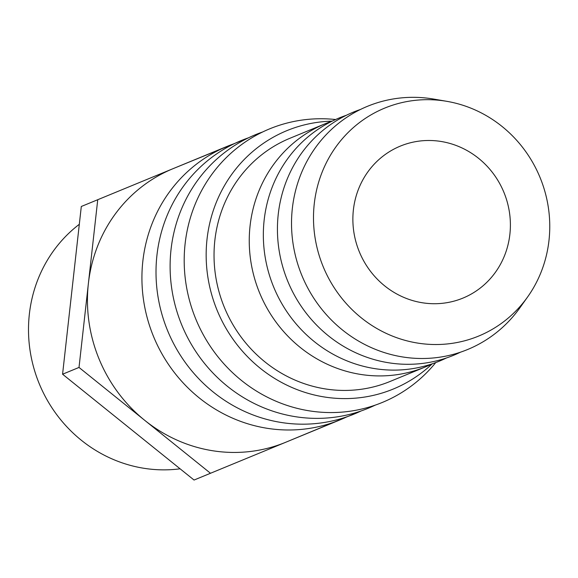 <?xml version="1.0" encoding="UTF-8"?>
<svg xmlns="http://www.w3.org/2000/svg" width="578" height="578" viewBox="0 0 578 578"><rect width="100%" height="100%" fill="white"/><g stroke="black" fill="none" stroke-linecap="round" stroke-linejoin="round"><path stroke-width="0.87" d="M446.91 101.345L433.84 99.098A131.502 125.065 67.6 0 0 316.896 145.685A131.502 125.065 67.6 0 0 301.911 275.569A131.502 125.065 67.6 0 0 404.065 357.175A131.502 125.065 67.6 0 0 519.875 307.836L527.562 297.027A123.287 117.247 67.6 0 0 446.91 101.345A123.287 117.247 67.6 0 0 337.277 145.02A123.287 117.247 67.6 0 0 323.232 266.783A123.287 117.247 67.6 0 0 418.999 343.289A123.287 117.247 67.6 0 0 527.562 297.027M360.477 109.459A131.502 125.065 67.6 0 0 287.822 281.378A131.502 125.065 67.6 0 0 460.514 352.168M346.388 115.268A131.502 125.065 67.6 0 0 273.734 287.187A131.502 125.065 67.6 0 0 446.426 357.977M332.299 121.077A131.502 125.065 67.6 0 0 325.161 123.75A131.502 125.065 67.6 0 0 259.645 292.995A131.502 125.065 67.6 0 0 425.386 366.914A131.502 125.065 67.6 0 0 432.337 363.786M325.161 123.75L289.939 138.272A131.502 125.065 67.6 0 0 224.423 307.51A131.502 125.065 67.6 0 0 390.164 381.429L425.386 366.914M335.587 119.53A147.939 140.7 67.6 0 0 195.884 319.273A147.939 140.7 67.6 0 0 435.761 362.565M332.104 121.142A139.724 132.882 67.6 0 0 217.198 310.487A139.724 132.882 67.6 0 0 432.156 363.873M262.629 131.986A147.939 140.7 67.6 0 0 181.795 325.082A147.939 140.7 67.6 0 0 375.216 405.142M248.54 137.788A147.939 140.7 67.6 0 0 167.699 330.891A147.939 140.7 67.6 0 0 361.127 410.944M234.451 143.597A147.939 140.7 67.6 0 0 227.32 146.299A147.939 140.7 67.6 0 0 153.611 336.692A147.939 140.7 67.6 0 0 340.074 419.859A147.939 140.7 67.6 0 0 347.038 416.752M360.723 411.139L285.597 442.315A147.939 140.7 -112.4 0 1 144.753 420.358A147.939 140.7 -112.4 0 1 88.376 283.574A147.939 140.7 -112.4 0 1 172.844 168.754L248.121 137.94M79.316 224.293A136.437 129.754 67.6 0 0 39.282 383.821A136.437 129.754 67.6 0 0 180.098 468.809M359.364 251.892A82.192 78.167 67.6 0 0 462.949 298.096A82.192 78.167 67.6 0 0 503.9 192.315A82.192 78.167 67.6 0 0 400.308 146.118A82.192 78.167 67.6 0 0 359.364 251.892M340.074 419.859L210.493 473.266L79.013 367.442L97.74 199.713L227.32 146.299M97.74 199.713L81.303 206.483L62.576 374.219L194.056 480.043L210.493 473.266M62.576 374.219L79.013 367.442"/></g></svg>
